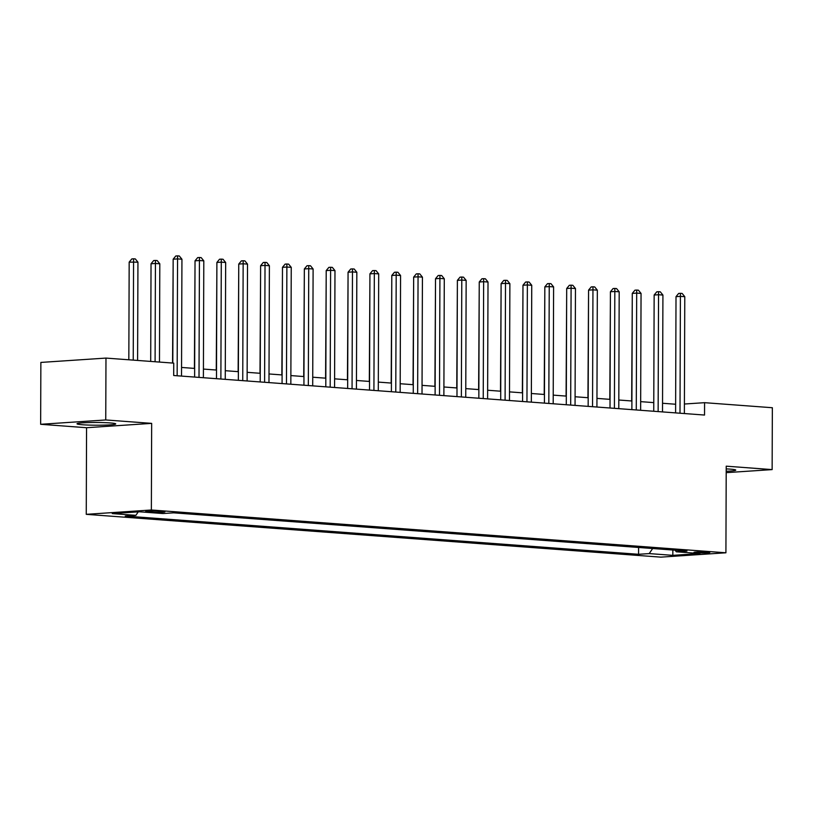 <?xml version="1.0" encoding="UTF-8"?>
<svg xmlns="http://www.w3.org/2000/svg" width="813" height="813" viewBox="0 0 813 813"><rect width="100%" height="100%" fill="white"/><g stroke="black" fill="none" stroke-linecap="round" stroke-linejoin="round"><path stroke-width="1.22" d="M726.202 471.255A19.349 1.362 -179.8 0 0 735.755 470.107A19.349 1.362 -179.8 0 0 730.135 469.121A19.349 1.362 -179.8 0 0 726.212 468.898M110.101 422.933A19.349 1.362 -179.8 0 0 89.003 422.567A19.349 1.362 -179.8 0 0 77.022 423.786A19.349 1.362 -179.8 0 0 82.652 424.762A19.349 1.362 -179.8 0 0 103.749 425.138A19.349 1.362 -179.8 0 0 115.731 423.919A19.349 1.362 -179.8 0 0 110.101 422.933M707.534 552.047A7.937 0.559 -179.8 0 0 698.875 551.895A7.937 0.559 -179.8 0 0 693.956 552.393A7.937 0.559 -179.8 0 0 696.263 552.799A7.937 0.559 -179.8 0 0 704.922 552.952A7.937 0.559 -179.8 0 0 709.84 552.444A7.937 0.559 -179.8 0 0 707.534 552.047M86.259 514.334L660.817 557.139L725.918 552.789L151.36 509.995L86.259 514.334L86.564 427.719L151.665 423.37L105.751 419.955L40.65 424.295L86.564 427.719M40.65 424.295L40.863 362.425L105.975 358.086L105.751 419.955M105.975 358.086L173.748 363.137L173.697 375.504L704.536 415.047L704.576 402.679L684.404 404.02M147.946 511.926L151.797 512.21A7.693 0.539 -179.8 0 0 160.181 512.353A7.693 0.539 -179.8 0 0 164.937 511.875A7.693 0.539 -179.8 0 0 162.702 511.479L158.86 511.194A7.693 0.539 -179.8 0 0 150.466 511.042A7.693 0.539 -179.8 0 0 145.71 511.529A7.693 0.539 -179.8 0 0 147.946 511.926L147.946 511.153M138.251 511.855L135.873 515.34L125.222 516.052L638.561 554.293L638.591 547.464M135.873 515.34L112.255 513.582L139.358 511.784L162.966 513.542L173.616 512.83L686.955 551.072L676.304 551.783L699.922 553.541L672.818 555.35L649.211 553.592L638.561 554.293M726.202 472.658L772.137 469.599L772.35 407.73L704.576 402.679M772.137 469.599L726.222 466.174L725.918 552.789M151.665 423.37L151.36 509.995M675.633 404.244L662.544 403.268M653.774 402.618L640.674 401.642M631.904 400.992L618.815 400.016M610.045 399.366L596.955 398.39M588.185 397.73L575.086 396.754M566.315 396.104L553.226 395.128M544.456 394.478L531.367 393.502M522.596 392.852L509.497 391.876M500.727 391.216L487.637 390.24M478.867 389.59L465.778 388.614M457.008 387.964L443.908 386.988M435.138 386.327L422.049 385.352M413.278 384.701L400.189 383.726M391.419 383.075L378.319 382.1M369.549 381.449L356.46 380.474M347.69 379.813L334.6 378.838M325.83 378.187L312.731 377.212M303.96 376.561L290.871 375.586M282.101 374.935L269.012 373.96M260.241 373.299L247.142 372.324M238.372 371.673L225.282 370.698M216.512 370.047L203.423 369.072M194.653 368.421L181.553 367.446M649.211 553.592L652.666 548.511M675.125 550.188L676.304 551.783M672.818 555.35L672.859 550.015M177.153 375.758A2.48 1.748 86.2 0 0 177.153 375.708L177.559 258.9L181.939 259.225L181.523 376.033A2.48 1.748 86.2 0 0 181.523 376.094M172.803 363.065L173.159 259.195L177.559 258.9L177.569 255.861L179.317 255.993L181.939 259.225M173.159 259.195L175.801 255.983L177.569 255.861M137.6 360.444L137.946 262.152L129.176 262.121L128.83 359.783M129.176 262.121L131.818 258.92L133.576 258.798L133.23 360.118M133.576 258.798L135.324 258.93L137.946 262.152M199.012 377.395A2.48 1.748 86.2 0 0 199.012 377.334L199.429 260.526L203.799 260.851L203.392 377.659A2.48 1.748 86.2 0 0 203.392 377.72M194.622 377.069L195.029 260.821L199.429 260.526L199.429 257.497L201.177 257.619L203.799 260.851M195.029 260.821L197.671 257.609L199.429 257.497M220.882 379.021A2.48 1.748 86.2 0 0 220.882 378.96L221.288 262.152L225.658 262.477L225.252 379.285A2.48 1.748 86.2 0 0 225.252 379.346M216.482 378.695L216.888 262.447L221.288 262.152L221.288 259.123L223.036 259.256L225.658 262.477M216.888 262.447L219.53 259.235L221.288 259.123M242.741 380.647A2.48 1.748 86.2 0 0 242.741 380.596L243.148 263.778L247.518 264.113L247.111 380.921A2.48 1.748 86.2 0 0 247.111 380.972M238.341 380.321L238.748 264.073L243.148 263.778L243.158 260.749L244.906 260.882L247.518 264.113M238.748 264.073L241.39 260.871L243.158 260.749M159.47 362.07L159.805 263.788L155.435 263.463L151.035 263.758L150.7 361.419M151.035 263.758L153.677 260.546L155.435 260.424L155.09 361.744M155.435 260.424L157.183 260.556L159.805 263.788M173.139 265.363L172.559 363.045M195.008 266.989L194.409 368.401M264.601 382.283A2.48 1.748 86.2 0 0 264.601 382.222L265.018 265.414L269.388 265.739L268.981 382.547A2.48 1.748 86.2 0 0 268.981 382.608M260.211 381.947L260.617 265.709L265.018 265.414L265.018 262.375L266.766 262.508L269.388 265.739M260.617 265.709L263.26 262.497L265.018 262.375M216.868 268.625L216.268 370.027M286.471 383.909A2.48 1.748 86.2 0 0 286.471 383.848L286.877 267.04L291.247 267.365L290.841 384.173A2.48 1.748 86.2 0 0 290.841 384.234M282.07 383.584L282.477 267.335L286.877 267.04L286.877 264.012L288.625 264.144L291.247 267.365M282.477 267.335L285.119 264.123L286.877 264.012M308.33 385.535A2.48 1.748 86.2 0 0 308.33 385.474L308.737 268.666L313.107 268.991L312.7 385.799A2.48 1.748 86.2 0 0 312.7 385.86M303.93 385.21L304.336 268.961L308.737 268.666L308.747 265.638L310.495 265.77L313.107 268.991M304.336 268.961L306.979 265.76L308.747 265.638M330.19 387.161A2.48 1.748 86.2 0 0 330.19 387.11L330.606 270.302L334.976 270.627L334.57 387.435A2.48 1.748 86.2 0 0 334.57 387.486M325.8 386.836L326.206 270.587L330.606 270.302L330.606 267.264L332.354 267.396L334.976 270.627M326.206 270.587L328.848 267.386L330.606 267.264M352.059 388.797A2.48 1.748 86.2 0 0 352.059 388.736L352.466 271.928L356.836 272.253L356.429 389.061A2.48 1.748 86.2 0 0 356.429 389.122M347.659 388.462L348.066 272.223L352.466 271.928L352.466 268.9L354.214 269.022L356.836 272.253M348.066 272.223L350.708 269.012L352.466 268.9M373.919 390.423A2.48 1.748 86.2 0 0 373.919 390.362L374.326 273.554L378.695 273.879L378.289 390.687A2.48 1.748 86.2 0 0 378.289 390.748M369.519 390.098L369.925 273.849L374.326 273.554L374.336 270.526L376.084 270.658L378.695 273.879M369.925 273.849L372.567 270.638L374.336 270.526M238.727 270.251L238.138 371.653M260.597 271.877L259.997 373.289M282.457 273.514L281.857 374.915M304.316 275.14L303.727 376.541M326.186 276.766L325.586 378.167M395.779 392.049A2.48 1.748 86.2 0 0 395.779 391.988L396.195 275.18L400.565 275.505L400.159 392.323A2.48 1.748 86.2 0 0 400.159 392.374M391.388 391.724L391.795 275.475L396.195 275.18L396.195 272.152L397.943 272.284L400.565 275.505M391.795 275.475L394.437 272.274L396.195 272.152M348.045 278.392L347.446 379.803M417.648 393.675A2.48 1.748 86.2 0 0 417.648 393.624L418.055 276.816L422.425 277.142L422.018 393.949A2.48 1.748 86.2 0 0 422.018 394M413.248 393.35L413.654 277.101L418.055 276.816L418.055 273.778L419.803 273.91L422.425 277.142M413.654 277.101L416.297 273.9L418.055 273.778M369.905 280.028L369.315 381.429M439.508 395.311A2.48 1.748 86.2 0 0 439.508 395.25L439.914 278.442L444.284 278.768L443.878 395.575A2.48 1.748 86.2 0 0 443.878 395.636M435.107 394.976L435.514 278.737L439.914 278.442L439.924 275.414L441.672 275.536L444.284 278.768M435.514 278.737L438.156 275.526L439.924 275.414M391.775 281.654L391.175 383.055M461.367 396.937A2.48 1.748 86.2 0 0 461.367 396.876L461.784 280.068L466.154 280.394L465.747 397.201A2.48 1.748 86.2 0 0 465.747 397.262M456.977 396.612L457.384 280.363L461.784 280.068L461.784 277.04L463.532 277.172L466.154 280.394M457.384 280.363L460.026 277.152L461.784 277.04M413.634 283.28L413.034 384.681M483.237 398.563A2.48 1.748 86.2 0 0 483.237 398.512L483.644 281.694L488.013 282.02L487.607 398.837A2.48 1.748 86.2 0 0 487.607 398.888M478.837 398.238L479.243 281.989L483.644 281.694L483.644 278.666L485.391 278.798L488.013 282.02M479.243 281.989L481.885 278.788L483.644 278.666M435.494 284.906L434.904 386.317M505.097 400.189A2.48 1.748 86.2 0 0 505.097 400.138L505.503 283.331L509.873 283.656L509.466 400.463A2.48 1.748 86.2 0 0 509.466 400.524M500.696 399.864L501.103 283.625L505.503 283.331L505.503 280.292L507.261 280.424L509.873 283.656M501.103 283.625L503.745 280.414L505.503 280.292M457.363 286.542L456.764 387.943M526.956 401.825A2.48 1.748 86.2 0 0 526.956 401.764L527.363 284.957L531.743 285.282L531.336 402.089A2.48 1.748 86.2 0 0 531.336 402.15M522.566 401.5L522.972 285.251L527.363 284.957L527.373 281.928L529.121 282.05L531.743 285.282M522.972 285.251L525.615 282.04L527.373 281.928M548.826 403.451A2.48 1.748 86.2 0 0 548.826 403.39L549.232 286.583L553.602 286.908L553.196 403.715A2.48 1.748 86.2 0 0 553.196 403.776M544.425 403.126L544.832 286.877L549.232 286.583L549.232 283.554L550.98 283.686L553.602 286.908M544.832 286.877L547.474 283.666L549.232 283.554M570.685 405.077A2.48 1.748 86.2 0 0 570.685 405.026L571.092 288.209L575.462 288.544L575.055 405.352A2.48 1.748 86.2 0 0 575.055 405.402M566.285 404.752L566.691 288.503L571.092 288.209L571.092 285.18L572.85 285.312L575.462 288.544M566.691 288.503L569.334 285.302L571.092 285.18M592.545 406.713A2.48 1.748 86.2 0 0 592.545 406.652L592.951 289.845L597.331 290.17L596.925 406.978A2.48 1.748 86.2 0 0 596.925 407.039M588.155 406.378L588.561 290.139L592.951 289.845L592.962 286.806L594.71 286.938L597.331 290.17M588.561 290.139L591.203 286.928L592.962 286.806M479.223 288.168L478.623 389.569M501.082 289.794L500.493 391.195M522.952 291.42L522.353 392.831M544.812 293.056L544.212 394.457M614.415 408.339A2.48 1.748 86.2 0 0 614.415 408.278L614.821 291.471L619.191 291.796L618.784 408.604A2.48 1.748 86.2 0 0 618.784 408.665M610.014 408.014L610.421 291.765L614.821 291.471L614.821 288.442L616.569 288.574L619.191 291.796M610.421 291.765L613.063 288.554L614.821 288.442M566.671 294.682L566.082 396.083M636.274 409.965A2.48 1.748 86.2 0 0 636.274 409.904L636.681 293.097L641.051 293.422L640.644 410.23A2.48 1.748 86.2 0 0 640.644 410.291M631.874 409.64L632.28 293.391L636.681 293.097L636.681 290.068L638.439 290.2L641.051 293.422M632.28 293.391L634.923 290.18L636.681 290.068M588.531 296.308L587.941 397.72M658.134 411.591A2.48 1.748 86.2 0 0 658.134 411.541L658.54 294.733L662.92 295.058L662.514 411.866A2.48 1.748 86.2 0 0 662.514 411.917M653.743 411.266L654.15 295.017L658.54 294.733L658.55 291.694L660.298 291.826L662.92 295.058M654.15 295.017L656.792 291.816L658.55 291.694M610.4 297.944L609.801 399.346M680.003 413.228A2.48 1.748 86.2 0 0 680.003 413.167L680.41 296.359L684.78 296.684L684.373 413.492A2.48 1.748 86.2 0 0 684.373 413.553M675.603 412.892L676.01 296.654L680.41 296.359L680.41 293.32L682.158 293.452L684.78 296.684M676.01 296.654L678.652 293.442L680.41 293.32M632.26 299.57L631.671 400.972M151.797 511.021L151.797 512.21"/></g></svg>
